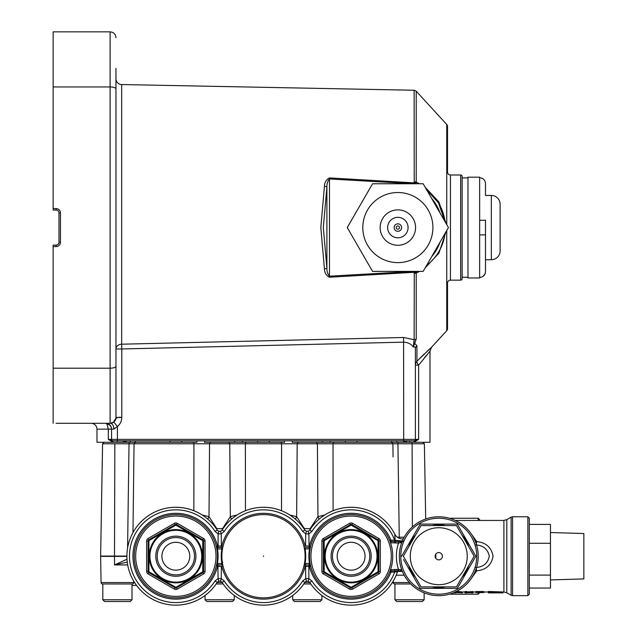 <?xml version="1.0" encoding="UTF-8"?>
<svg xmlns="http://www.w3.org/2000/svg" width="637" height="637" viewBox="0 0 637 637"><rect width="100%" height="100%" fill="white"/><g stroke="black" fill="none" stroke-linecap="round" stroke-linejoin="round"><path stroke-width="0.96" d="M263.479 556.475L263.479 555.958L263.479 556.475M263.479 597.848A41.628 41.628 0 0 0 305.107 556.22A41.628 41.628 0 0 0 263.479 514.592A41.628 41.628 0 0 0 221.851 556.22A41.628 41.628 0 0 0 263.479 597.848M305.107 556.22A41.628 41.628 0 0 0 263.479 514.592A41.628 41.628 0 0 0 221.851 556.22A41.628 41.628 0 0 0 263.479 597.848A41.628 41.628 0 0 0 305.107 556.22M424.425 357.779L426.344 355.454M429.991 351.21L418.628 365.144A5.844 1.919 44.4 0 1 416.924 361.259L431.528 347.269L429.991 351.21L429.991 442.285L413.939 442.285L414.249 440.828L112.709 440.828L117.415 440.828L112.709 440.828L113.02 442.285L130.306 442.285L130.306 440.828M106.905 423.908L105.758 423.302L110.36 423.302A5.813 3.519 -90 0 1 113.88 429.115L111.571 429.115A5.813 5.813 0 0 1 111.571 429.115A5.813 5.311 0 0 0 106.905 423.908L108.33 429.147L110.018 429.131M91.123 423.302L105.758 423.302L91.123 423.302A5.844 5.844 0 0 1 96.967 429.147L96.967 442.285L113.02 442.285L108.33 439.371L112.709 440.828M414.217 183.759L414.138 90.255L121.683 84.546L121.683 344.203A5.844 4.762 0 0 0 115.958 348.972L115.958 317.401M115.958 302.798L115.958 237.505M115.958 217.647L115.958 101.116M121.683 84.546A5.844 5.844 0 0 1 115.958 78.701M431.528 347.269L446.752 330.659A2.922 2.922 0 0 0 447.516 328.684L447.516 283.083A2.922 2.922 0 0 1 450.439 280.161L460.662 280.161L460.662 174.992L450.439 174.992A2.922 2.922 0 0 1 447.516 172.07L447.516 126.468A2.922 2.922 0 0 0 446.752 124.494L416.232 91.195L416.232 182.142L419.536 183.759M425.174 187.254L438.901 201.961L445.964 223.261M445.964 231.884L438.877 253.231L425.174 267.898M419.536 271.394L416.232 273.01L416.232 338.932L414.743 343.439L416.924 345.66L416.924 361.259L424.162 354.068M115.958 68.454L115.958 88.846C115.671 87.715 113.72 87.078 110.113 86.951L53.15 86.951L53.15 208.586L56.072 208.586L56.072 210.051L53.15 210.051L53.15 208.586M460.662 280.161A1.457 1.457 0 0 0 462.128 278.695L462.128 176.457A1.457 1.457 0 0 0 460.662 174.992M426.599 189.715A47.536 47.536 0 0 1 445.016 221.612L438.471 202.885L426.599 189.715L438.471 202.885L445.016 221.612M323.309 227.576L326.9 268.058L326.9 187.095L323.309 227.576M396.652 440.828L396.652 442.285L409.543 442.285L400.777 442.285L409.543 442.285L409.543 440.828L414.249 440.828L418.628 439.371L418.628 365.144L415.388 365.144L415.388 349.1C415.459 347.109 414.743 346.417 413.238 347.03L414.138 339.704L414.273 272.294L329.488 277.23C326.271 275.606 324.583 272.835 324.432 268.925L320.833 227.576L324.432 186.227C324.583 182.317 326.271 179.554 329.488 177.922L414.273 182.859A2.922 0.908 -15.3 0 1 416.351 182.676L414.313 183.759M324.432 268.925A2.922 0.868 -10.3 0 0 326.9 268.058C326.805 271.266 327.649 273.974 329.433 276.187L413.325 271.394M58.986 242.179L58.986 212.965A2.922 2.922 0 0 0 56.072 210.051A2.922 2.922 0 0 1 58.986 212.965L60.451 212.965L60.451 242.179L58.986 242.179A2.922 2.922 0 0 1 56.072 245.102A2.922 2.922 0 0 0 58.986 242.179M115.958 88.846L115.958 417.458C115.671 420.946 113.72 422.896 110.113 423.302L60.451 423.302M413.325 183.759L329.433 178.965C327.649 181.187 326.805 183.894 326.9 187.095A2.922 0.868 -169.7 0 0 324.432 186.227M329.488 277.23L329.488 177.922M414.273 272.294A2.922 0.908 15.3 0 0 416.351 272.477L416.232 273.01A2.922 0.971 0 0 1 414.138 273.321L414.217 271.394M414.313 271.394L416.351 272.477L416.232 273.01M417.442 271.394L416.351 272.477M445.016 233.532A47.536 47.536 0 0 1 426.599 265.438A47.536 47.536 0 0 0 445.016 233.532M110.034 429.131L111.547 429.115A5.813 5.813 0 0 0 105.758 423.302L110.36 423.302L113.776 422.012C115.122 418.191 117.797 416.678 121.794 417.458L115.958 417.458A5.844 5.844 0 0 1 111.276 423.183A5.844 5.844 0 0 0 115.958 417.458L115.958 399.725M115.958 366.307C115.671 367.438 113.72 368.075 110.113 368.202L53.15 368.202L53.15 423.302M110.36 423.302L56.072 423.302M416.924 345.66A5.844 5.088 180 0 0 415.388 349.1L415.388 439.371A1.457 1.457 0 0 1 413.923 440.828A1.457 1.457 0 0 0 415.388 439.371A1.457 1.457 0 0 1 413.923 440.828A1.457 1.457 0 0 0 415.388 439.371L418.628 439.371L413.939 442.285L406.621 442.285L402.672 440.828M105.758 423.302A5.813 5.813 0 0 1 111.571 429.115L108.33 429.147L108.33 439.371L403.699 439.371L403.587 337.491L121.683 344.203L403.587 337.491L414.138 339.704L413.962 343.184A2.922 0.557 33.2 0 0 414.743 343.439L413.238 347.03C411.327 344.084 408.15 342.467 403.699 342.157L121.794 348.972L121.794 417.458C121.675 421.161 120.218 424.194 117.415 426.543L113.88 429.115M430.397 348.272L429.171 349.379M428.916 349.609L427.061 351.329M115.958 37.694C115.671 34.207 113.72 32.256 110.113 31.85L53.15 31.85L53.15 86.951M113.776 422.012L117.415 426.543L117.415 442.285M115.958 354.037L115.958 348.972L121.794 348.972L121.683 344.203M414.138 339.704A2.922 2.389 0 0 0 416.232 338.932M414.273 182.859L414.138 181.832A2.922 0.971 0 0 1 416.232 182.142L416.351 182.676M60.451 242.179A4.379 4.379 0 0 1 56.072 246.567L53.15 246.567L53.15 368.202M53.15 246.567L53.15 245.102L56.072 245.102L56.072 246.567M135.363 440.828L135.363 442.285L169.999 442.285L169.999 440.828M356.959 440.828L356.959 442.285L391.596 442.285L391.596 440.828M280.997 442.285L281.578 443.774L134.049 443.774L135.378 442.285L130.306 442.285M127.209 440.828L123.26 442.285L123.26 440.828M113.036 440.828A1.457 1.457 0 0 1 111.571 439.371A1.457 1.457 0 0 0 113.036 440.828A1.457 1.457 0 0 1 111.571 439.371L111.571 429.099M406.621 442.285L406.621 440.828M396.652 442.285L391.596 442.285L392.91 443.774L333.024 443.774L333.095 510.723M330.054 440.828L330.054 442.285L345.278 442.285L345.278 440.828M292.208 440.828L292.208 442.285L330.054 442.285L322.394 442.285L322.394 440.828M242.418 440.828L242.418 442.285L257.635 442.285L257.635 440.828M269.324 440.828L269.324 442.285L284.54 442.285L284.54 440.828M204.565 440.828L204.565 442.285L242.418 442.285L234.75 442.285L234.75 440.828M181.68 440.828L181.68 442.285L196.905 442.285L196.905 440.828M126.182 442.285L123.26 442.285L126.182 442.285M485.498 189.595L485.498 183.631L485.498 195.44L491.342 195.44A8.767 8.767 0 0 1 500.101 204.206L500.101 250.946A8.767 8.767 0 0 1 491.342 259.713L485.498 259.713L485.498 271.521C485.163 275.096 483.22 277.071 479.653 277.437L479.653 277.971L467.972 277.971L467.972 177.182L479.653 177.182L479.653 234.878L485.498 234.878L485.498 265.549M485.498 195.44L485.498 183.631C485.171 180.056 483.22 178.081 479.653 177.715M479.653 277.437L479.653 234.878L485.498 234.878L485.498 220.275L479.653 220.275M480.8 277.318L481.898 276.984M482.926 276.418L485.052 273.791M485.06 273.759L485.386 272.668M485.498 234.878L485.498 259.713M467.972 277.238L462.128 277.238L462.128 177.914L467.972 177.914M362.803 227.576A35.059 35.059 0 0 1 397.854 192.517A35.059 35.059 0 0 1 432.913 227.576A35.059 35.059 0 0 1 397.854 262.627A35.059 35.059 0 0 1 362.803 227.576M448.456 227.576L423.159 183.759L372.557 183.759L347.261 227.576L372.557 271.394L423.159 271.394L448.456 227.576M397.854 262.627A35.059 35.059 0 0 1 362.803 227.576A35.059 35.059 0 0 1 397.854 192.517A35.059 35.059 0 0 1 432.913 227.576A35.059 35.059 0 0 1 397.854 262.627A35.059 35.059 0 0 0 432.913 227.576A35.059 35.059 0 0 0 397.854 192.517M309.486 556.22A41.628 41.628 0 0 1 351.114 514.592A41.628 41.628 0 0 1 392.742 556.22A41.628 41.628 0 0 0 351.114 514.592A41.628 41.628 0 0 0 309.486 556.22A41.628 41.628 0 0 0 351.114 597.848A41.628 41.628 0 0 0 392.742 556.22A41.628 41.628 0 0 1 351.114 597.848A41.628 41.628 0 0 1 309.486 556.22A41.628 41.628 0 0 0 351.114 597.848A41.628 41.628 0 0 0 392.742 556.22M349.554 587.362L350.39 587.84A1.457 1.457 0 0 0 351.847 587.84A1.457 1.457 0 0 1 350.39 587.84A1.457 0.406 120 0 0 351.114 587.306A1.457 0.406 60 0 0 351.847 587.84L352.579 589.106A2.922 2.922 0 0 1 349.657 589.106L323.365 573.929A2.922 2.922 0 0 1 321.908 571.397L323.365 571.397A1.457 0.406 0 0 0 324.193 571.763L351.114 587.306L378.044 571.763L378.044 540.678L351.114 525.127L324.193 540.678L324.193 571.763A1.457 0.406 120 0 0 324.098 572.663A1.457 1.457 0 0 1 323.365 571.397L323.365 541.036A1.457 0.406 0 0 1 324.193 540.678A1.457 0.406 60 0 1 324.098 539.778L350.39 524.593A1.457 0.406 60 0 1 351.114 525.127A1.457 0.406 120 0 1 351.847 524.593L378.139 539.778A1.457 0.406 120 0 1 378.044 540.678A1.457 0.406 0 0 1 378.872 541.036L378.872 571.397A1.457 1.457 0 0 1 378.139 572.663L352.675 587.362M351.114 570.155A13.934 13.934 0 0 0 365.049 556.22A13.934 13.934 0 0 0 351.114 542.286A13.934 13.934 0 0 0 337.188 556.22A13.934 13.934 0 0 0 351.114 570.155M349.657 589.106L350.39 587.84L324.098 572.663L323.365 573.929M378.872 570.441L378.872 571.397A1.457 0.406 -0 0 1 378.044 571.763A1.457 0.406 60 0 1 378.139 572.663L378.872 573.929L352.579 589.106M378.872 541.999L378.872 541.036A1.457 1.457 0 0 0 378.139 539.778A1.457 1.457 0 0 1 378.872 541.036L380.329 541.036L380.329 571.397A2.922 2.922 0 0 1 378.872 573.929M377.311 573.141L378.139 572.663M321.908 571.397L321.908 541.036A2.922 2.922 0 0 1 323.365 538.512L349.657 523.327L350.39 524.593A1.457 1.457 0 0 1 351.847 524.593A1.457 1.457 0 0 0 350.39 524.593A1.457 1.457 0 0 1 351.847 524.593L352.579 523.327L378.872 538.512A2.922 2.922 0 0 1 380.329 541.036M321.908 541.036L323.365 541.036A1.457 1.457 0 0 1 324.098 539.778A1.457 1.457 0 0 0 323.365 541.036A1.457 1.457 0 0 1 324.098 539.778L323.365 538.512M432.021 525.549A31.404 31.404 0 0 1 445.486 525.549M461.952 535.048A31.404 31.404 0 0 1 468.689 546.713M468.689 565.728A31.404 31.404 0 0 1 461.952 577.385M445.486 586.892A31.404 31.404 0 0 1 432.021 586.892M401.652 556.22L420.205 524.084L457.31 524.084L475.863 556.22L457.31 588.349L420.205 588.349L403.563 559.533M472.152 562.646L475.863 556.22L472.24 549.954M457.788 524.912L457.31 524.084M453.6 588.349L457.31 588.349M416.494 581.923L420.205 588.349M420.205 524.084L416.494 530.51M415.555 577.385A31.404 31.404 0 0 1 408.827 565.728M408.827 546.713A31.404 31.404 0 0 1 415.555 535.048M421.049 586.892L403.34 556.22L421.049 525.549L403.34 556.22L421.049 586.892L456.466 586.892L474.175 556.22L456.466 525.549L474.175 556.22L461.682 577.855M410.276 556.22A28.482 28.482 0 0 1 438.758 527.739A28.482 28.482 0 0 1 467.239 556.22A28.482 28.482 0 0 1 438.758 584.702A28.482 28.482 0 0 1 410.276 556.22M456.466 525.549L421.049 525.549M438.758 552.566A3.655 3.655 0 0 1 442.404 556.22A3.655 3.655 0 0 1 438.758 559.867A3.655 3.655 0 0 1 435.103 556.22A3.655 3.655 0 0 1 438.758 552.566M461.674 577.87L456.466 586.892M174.283 587.362L175.111 587.84A1.457 1.457 0 0 0 176.568 587.84A1.457 0.406 60 0 1 175.844 587.306A1.457 0.406 120 0 1 175.111 587.84L148.819 572.663A1.457 1.457 0 0 1 148.087 571.397A1.457 0.406 0 0 0 148.915 571.763L175.844 587.306L202.765 571.763L202.765 540.678L175.844 525.127L148.915 540.678L148.915 571.763A1.457 0.406 120 0 0 148.819 572.663L149.647 573.141M134.216 556.22A41.628 41.628 0 0 1 175.844 514.592A41.628 41.628 0 0 1 217.472 556.22A41.628 41.628 0 0 0 175.844 514.592A41.628 41.628 0 0 0 134.216 556.22A41.628 41.628 0 0 0 175.844 597.848A41.628 41.628 0 0 0 217.472 556.22A41.628 41.628 0 0 1 175.844 597.848A41.628 41.628 0 0 1 134.216 556.22A41.628 41.628 0 0 0 175.844 597.848A41.628 41.628 0 0 0 217.472 556.22M175.844 570.155A13.934 13.934 0 0 0 189.77 556.22A13.934 13.934 0 0 0 175.844 542.286A13.934 13.934 0 0 0 161.909 556.22A13.934 13.934 0 0 0 175.844 570.155M146.629 571.397L148.087 571.397L148.087 541.036A1.457 1.457 0 0 1 148.819 539.778A1.457 0.406 60 0 0 148.915 540.678A1.457 0.406 0 0 0 148.087 541.036L146.629 541.036A2.922 2.922 0 0 1 148.087 538.512L174.379 523.327A2.922 2.922 0 0 1 177.301 523.327L203.593 538.512A2.922 2.922 0 0 1 205.05 541.036L205.05 571.397A2.922 2.922 0 0 1 203.593 573.929L177.301 589.106A2.922 2.922 0 0 1 174.379 589.106L148.087 573.929A2.922 2.922 0 0 1 146.629 571.397L146.629 541.036M149.647 539.292L175.111 524.593A1.457 0.406 60 0 1 175.844 525.127A1.457 0.406 120 0 1 176.568 524.593L202.861 539.778A1.457 1.457 0 0 1 203.593 541.036L203.593 571.397L205.05 571.397M203.593 573.929L202.861 572.663A1.457 0.406 60 0 0 202.765 571.763A1.457 0.406 -0 0 0 203.593 571.397A1.457 1.457 0 0 1 202.861 572.663L177.405 587.362M203.593 538.512L202.861 539.778A1.457 0.406 120 0 1 202.765 540.678A1.457 0.406 0 0 1 203.593 541.036L205.05 541.036M177.301 523.327L176.568 524.593A1.457 1.457 0 0 0 175.111 524.593L174.379 523.327M148.087 571.397A1.457 1.457 0 0 0 148.819 572.663L148.087 573.929M177.301 589.106L176.568 587.84A1.457 1.457 0 0 1 175.111 587.84L174.379 589.106M130.267 601.495L104.564 601.495L102.812 599.743L132.018 599.743L130.267 601.495M102.812 583.97L102.812 599.743M132.018 583.97L132.018 599.743M205.05 595.476L205.05 599.743L234.265 599.743L232.513 601.495L206.81 601.495L205.05 599.743L205.05 595.476M422.395 601.495L396.692 601.495L394.94 599.743L424.146 599.743L422.395 601.495M394.94 583.97L394.94 599.743M424.146 592.848L424.146 599.743M234.265 595.476L234.265 599.743M292.694 595.476L292.694 599.743L321.908 599.743L321.908 595.476L321.908 599.743L320.148 601.495L294.445 601.495L292.694 599.743L292.694 595.476M310.816 583.97L303.777 583.97L310.816 583.97M395.76 217.567A10.224 10.224 0 0 0 387.853 229.67A10.224 10.224 0 0 0 399.956 237.585A10.224 10.224 0 0 0 407.863 225.482A10.224 10.224 0 0 0 395.76 217.567M398.627 231.231A3.734 3.734 0 0 0 401.517 226.812A3.734 3.734 0 0 0 397.09 223.921A3.734 3.734 0 0 0 394.199 228.341A3.734 3.734 0 0 0 398.627 231.231M397.528 225.984A1.624 1.624 0 0 1 399.447 227.242A1.624 1.624 0 0 1 398.189 229.169A1.624 1.624 0 0 1 396.262 227.911A1.624 1.624 0 0 1 397.528 225.984M438.758 594.194A37.973 37.973 0 0 0 476.731 556.22A37.973 37.973 0 0 0 438.758 518.239A37.973 37.973 0 0 0 400.777 556.22A37.973 37.973 0 0 0 438.758 594.194M478.196 556.22A39.438 39.438 0 0 1 438.758 595.659A39.438 39.438 0 0 1 399.319 556.22A39.438 39.438 0 0 1 438.758 516.782A39.438 39.438 0 0 1 478.196 556.22M401.995 570.497L402.313 571.293M503.899 592.004L503.899 520.437L506.821 519.649L506.821 592.784L503.899 592.004L488.42 591.486L488.42 592.88L503.023 592.88L488.42 592.378M466.825 591.59L465.01 591.908M465.01 592.418L466.825 592.418L466.825 592.88L465.01 592.88L465.01 591.534L466.825 591.534L466.825 592.004L472.949 591.534L472.949 592.88L471.133 592.88L471.133 592.418L472.949 592.418L472.949 591.534M472.949 591.908L471.802 591.646L471.802 592.418M455.662 591.654L462.47 592.004L458.266 591.542L458.266 592.418L462.47 592.88L460.71 592.88M475.839 592.418L475.839 591.534L483.73 591.534L483.73 592.585L475.839 592.585L483.73 592.418M475.536 541.999A5.844 2.206 155.9 0 0 476.755 541.609C486.039 542.557 491.469 547.43 493.046 556.22C491.501 564.979 486.071 569.852 476.755 570.832L471.197 578.643M475.839 567.551C483.395 566.978 487.878 563.204 489.288 556.22C487.846 549.213 483.356 545.439 475.839 544.89M527.858 516.782L529.315 518.239L529.315 594.194L527.858 595.659L527.858 516.782L512.57 516.782L512.57 595.659L511.113 595.261L511.113 517.172L512.57 516.782M422.888 442.285L424.377 443.774L425.691 519.012M133.889 456.896L132.974 532.636L134.049 443.774L102.581 443.774L100.622 556.069A8.767 8.767 0 0 0 100.622 556.372L126.906 556.372M397.392 537.23L404.192 537.23M175.844 605.15A48.93 48.93 0 0 0 217.193 582.377L218.714 581.175L217.193 582.377A48.93 48.93 0 0 1 126.906 556.22A48.93 48.93 0 0 1 217.193 530.056L218.714 531.258L220.601 531.258L222.13 530.056A48.93 48.93 0 0 1 304.828 530.056L306.357 531.258L308.244 531.258L309.765 530.056A48.93 48.93 0 0 1 394.781 534.14L395.163 540.295L403.165 541.02M310.386 547.605L310.681 546.339L309.431 546.036A42.91 42.91 0 0 1 390.935 540.216L394.629 540.216A46.366 46.366 0 0 0 311.931 531.425L308.873 533.862L309.025 546.036L309.431 546.036L309.056 547.884L309.518 548.919L305.075 548.919A42.233 42.233 0 0 1 305.075 563.522L305.338 564.979L309.256 564.979L309.518 563.522A42.233 42.233 0 0 1 309.518 548.919L310.115 549.022M302.663 531.425L304.828 530.056L306.357 531.258L305.728 533.862L302.663 531.425A46.366 46.366 0 0 0 224.296 531.425L221.23 533.862L218.085 533.862L215.027 531.425A46.366 46.366 0 0 0 129.478 556.22A46.366 46.366 0 0 0 215.027 581.008L218.085 578.579L221.23 578.579L221.389 566.404L217.934 566.404L218.085 578.579L218.714 581.175L220.601 581.175L222.13 582.377L220.601 581.175L221.23 578.579L224.296 581.008A46.366 46.366 0 0 0 302.663 581.008L305.728 578.579L305.569 566.404L303.921 566.094L304.207 564.828M216.572 547.605L216.277 546.339A1.457 1.457 0 0 0 217.703 547.454L217.528 546.036L221.389 546.036L221.23 533.862L220.601 531.258L222.13 530.056L224.296 531.425M221.214 547.454L221.795 546.036L223.038 546.339L222.751 547.605M218.101 564.979L217.934 566.404L216.373 565.72L217.902 564.557L217.528 566.404A42.91 42.91 0 0 1 132.934 556.22A42.91 42.91 0 0 1 217.528 546.036L216.277 546.339M175.844 516.05A40.171 40.171 0 0 1 216.007 556.22A40.171 40.171 0 0 1 175.844 596.383A40.171 40.171 0 0 1 135.673 556.22A40.171 40.171 0 0 0 175.844 596.383A40.171 40.171 0 0 0 216.007 556.22A40.171 40.171 0 0 0 175.844 516.05A40.171 40.171 0 0 0 135.673 556.22M401.995 541.944L401.764 542.541L398.499 543.05L390.951 542.764A2.62 2.62 0 0 1 390.489 542.7L389.908 541.108M389.581 540.303L389.884 540.638A1.314 1.314 0 0 0 391.022 541.458L394.749 541.546L394.629 540.216L395.163 540.295L395.45 541.561L402.496 541.609M310.386 564.828L310.681 566.094L309.431 566.404L305.569 566.404L305.744 564.979M351.114 596.383A40.171 40.171 0 0 0 391.285 556.22A40.171 40.171 0 0 0 351.114 516.05A40.171 40.171 0 0 0 310.952 556.22A40.171 40.171 0 0 0 351.114 596.383M398.881 570.824A1.457 1.457 0 0 0 397.496 571.819L390.935 572.217L389.884 571.795L389.255 572.894M222.751 564.828L223.038 566.094L221.389 566.404M304.207 547.605L303.921 546.339L305.569 546.036L305.728 533.862L308.873 533.862L308.244 531.258L309.765 530.056L311.931 531.425M218.101 547.454L218.085 533.862L218.714 531.258L217.193 530.056A48.93 48.93 0 0 0 175.844 507.291A48.93 48.93 0 0 1 217.193 530.056L215.027 531.425M100.622 556.372L101.076 582.537L133.754 582.537L133.778 581.215M101.076 582.537A1.457 1.457 0 0 0 102.541 583.97L132.297 583.97A1.457 1.457 0 0 0 133.754 582.537M410.738 583.97L394.669 583.97A1.457 1.457 0 0 1 393.204 582.537L393.18 581.215M449.833 594.066A8.767 8.767 0 0 0 451.33 594.194L478.196 594.194L478.196 592.585M449.833 518.367A8.767 8.767 0 0 1 451.33 518.239L451.33 518.837M136.589 585.435L132.018 585.435M478.196 520.437L478.196 518.239L451.33 518.239M478.196 518.239L479.653 519.704L479.653 520.437M479.51 592.88L478.196 594.194M411.86 442.285L412.115 443.774L392.91 443.774L393.021 452.955M424.377 443.774L412.115 443.774L412.37 526.91M397.91 442.285L399.256 537.23M333.597 442.285L333.024 443.774L281.578 443.774L281.498 510.723L281.578 443.774L297.184 443.774L296.635 516.687A8.767 5.215 -55.4 0 1 295.377 519.115M356.959 442.285L345.278 442.285M316.398 442.285L317.409 443.774L317.959 516.687L324.814 514.959M298.196 442.285L297.184 443.774L296.635 516.687L304.43 528.622L310.163 528.622L317.959 516.687A8.767 5.215 55.4 0 0 319.217 519.115M245.38 443.774L245.46 510.723L245.38 443.774L245.962 442.285M269.324 442.285L257.635 442.285M229.814 443.774L237.163 443.774M209.501 443.774L210.56 442.285L209.549 443.774L209 516.687A8.767 5.215 -55.4 0 1 207.742 519.115M202.152 443.774L193.935 443.774L193.361 442.285L193.935 443.774L193.863 510.723M114.843 443.774L114.501 556.069L100.622 556.069M127.583 548.146L129.048 442.285M169.999 442.285L181.68 442.285M202.144 514.959L209 516.687L216.795 528.622L222.528 528.622L230.323 516.687L229.774 443.774L228.763 442.285M435.835 554.031L435.835 558.41M222.265 562.065L221.652 562.065L222.265 562.065M127.265 562.121L114.525 564.931L127.177 562.129M223.181 583.97L216.142 583.97M127.695 564.931L114.525 564.931L127.002 559.246M216.867 564.931L217.727 564.931L216.867 564.931M221.596 564.931L222.703 564.931L221.596 564.931M305.306 562.065L304.693 562.065M222.13 582.377A48.93 48.93 0 0 0 304.828 582.377L306.357 581.175L304.828 582.377A48.93 48.93 0 0 1 222.13 582.377L224.296 581.008M219.709 581.024L220.458 581.135M219.606 531.417L218.865 531.306M308.857 564.979L308.873 578.579L308.244 581.175L309.765 582.377L308.244 581.175L306.357 581.175L305.728 578.579L308.873 578.579L311.931 581.008A46.366 46.366 0 0 0 394.629 572.225L394.749 570.895L391.022 570.975L390.951 569.669L398.491 569.367L401.756 569.868M403.317 538.918A8.767 8.767 0 0 1 394.781 534.14A8.767 8.767 0 0 0 403.317 538.918M400.577 542.764A1.457 0.908 -90 0 1 401.469 541.609L402.122 541.609M402.122 570.824L398.491 570.824L398.491 569.367A42.361 42.361 0 0 1 398.499 543.05L398.491 541.601M395.346 542.979L395.45 541.561M310.681 566.094A1.457 1.457 0 0 0 309.256 564.979L309.431 566.404A42.91 42.91 0 0 0 390.935 572.217L391.022 570.975M310.267 565.075L309.056 564.557M310.681 546.339A1.457 1.457 0 0 1 309.256 547.454L305.338 547.454L305.075 548.919M310.115 563.419L305.075 563.522M389.884 540.638L390.935 540.216L390.951 542.764M394.701 542.939L394.749 541.546M390.489 569.741A2.62 2.62 0 0 1 390.951 569.669M398.491 570.824L397.058 570.824L397.058 569.367M397.058 570.824L394.749 570.895L394.701 569.502M309.765 582.377A48.93 48.93 0 0 0 397.496 571.819A48.93 48.93 0 0 1 309.765 582.377L311.931 581.008M217.703 564.979L221.62 564.979L221.883 563.522A42.233 42.233 0 0 1 221.883 548.919L221.62 547.454L217.703 547.454L217.44 548.919A42.233 42.233 0 0 1 217.44 563.522L216.843 563.419M221.883 548.919L216.843 549.022M221.883 563.522L217.44 563.522L217.902 564.557M305.569 546.036L309.025 546.036M394.781 535.828L394.964 538.472M395.442 541.609L394.749 541.609M393.961 541.609L395.617 541.609M394.637 540.463A1.457 1.186 158.7 0 0 394.669 540.455L395.235 541.028M229.774 443.774L230.323 516.687A8.767 5.215 -124.6 0 0 231.581 519.115M230.323 516.687L237.179 514.959M289.779 514.959L296.635 516.687M460.79 591.662L460.79 592.537M456.729 592.649L459.715 592.657L456.729 592.649M460.71 592.529L460.71 592.004L458.266 591.701M459.715 591.765L459.715 592.45M453.974 592.601L458.266 592.418M455.662 591.853L455.662 592.537M476.213 568.57A5.844 0.454 80 0 1 476.755 570.832A5.844 2.206 24.1 0 0 475.536 570.441M471.197 533.79L476.755 541.609A5.844 0.454 -80 0 1 476.213 543.871M471.133 592.004L471.133 592.418M470.576 592.004L471.133 592.784M469.039 592.004L469.039 592.434L466.212 592.529M466.825 592.784L470.576 592.657M466.212 591.646L466.212 592.418M503.023 592.004L503.023 592.88M401.78 542.493A1.457 1.449 -159.6 0 1 402.934 541.569M401.31 542.644A1.457 1.242 -90 0 1 402.09 541.689M550.464 579.909L583.85 578.914L583.85 533.527L550.464 532.524M529.315 524.402L550.464 524.402L550.464 575.1L529.315 575.1M550.464 543.281L529.315 543.281M550.464 575.1L550.464 588.039L529.315 588.039M108.33 429.147L96.967 429.147M446.752 330.659L446.752 230.53M446.752 224.622L446.752 124.494M450.439 174.992L450.439 280.161M439.992 212.917A44.614 44.614 0 0 0 431.623 198.418M431.623 256.735A44.614 44.614 0 0 0 439.992 242.235M110.113 423.302L110.113 31.85M415.388 365.144A5.844 5.757 180 0 1 416.924 361.259M56.072 208.586A4.379 4.379 0 0 1 60.451 212.965M415.388 439.371L403.699 439.371L403.699 440.828M491.342 195.44L491.342 259.713M397.854 209.868A17.709 17.709 0 0 1 415.563 227.576A17.709 17.709 0 0 1 397.854 245.277A17.709 17.709 0 0 1 380.154 227.576A17.709 17.709 0 0 1 397.854 209.868M391.285 556.22A40.171 40.171 0 0 0 351.114 516.05A40.171 40.171 0 0 0 310.952 556.22A40.171 40.171 0 0 0 351.114 596.383A40.171 40.171 0 0 0 391.285 556.22M324.488 556.22A26.627 26.627 0 0 1 351.114 529.586A26.627 26.627 0 0 1 377.749 556.22A26.627 26.627 0 0 1 351.114 582.847A26.627 26.627 0 0 1 324.488 556.22M377.016 556.22A25.902 25.902 0 0 0 351.114 530.318A25.902 25.902 0 0 0 325.22 556.22A25.902 25.902 0 0 0 351.114 582.122A25.902 25.902 0 0 0 377.016 556.22M369.786 556.22A18.664 18.664 0 0 0 351.114 537.548A18.664 18.664 0 0 0 332.45 556.22A18.664 18.664 0 0 0 351.114 574.885A18.664 18.664 0 0 0 369.786 556.22M331.057 556.22A20.058 20.058 0 0 1 351.114 536.155A20.058 20.058 0 0 1 371.18 556.22A20.058 20.058 0 0 1 351.114 576.278A20.058 20.058 0 0 1 331.057 556.22M378.872 571.397L380.329 571.397M378.139 539.778L378.872 538.512M349.657 523.327A2.922 2.922 0 0 1 352.579 523.327M149.209 556.22A26.627 26.627 0 0 1 175.844 529.586A26.627 26.627 0 0 1 202.47 556.22A26.627 26.627 0 0 1 175.844 582.847A26.627 26.627 0 0 1 149.209 556.22M201.738 556.22A25.902 25.902 0 0 0 175.844 530.318A25.902 25.902 0 0 0 149.942 556.22A25.902 25.902 0 0 0 175.844 582.122A25.902 25.902 0 0 0 201.738 556.22M194.508 556.22A18.664 18.664 0 0 0 175.844 537.548A18.664 18.664 0 0 0 157.172 556.22A18.664 18.664 0 0 0 175.844 574.885A18.664 18.664 0 0 0 194.508 556.22M155.778 556.22A20.058 20.058 0 0 1 175.844 536.155A20.058 20.058 0 0 1 195.901 556.22A20.058 20.058 0 0 1 175.844 576.278A20.058 20.058 0 0 1 155.778 556.22M148.087 538.512L148.819 539.778M221.795 546.036A42.91 42.91 0 0 1 305.163 546.036M305.163 566.404A42.91 42.91 0 0 1 221.795 566.404M114.525 564.931L114.501 556.372A8.767 1.521 90 0 1 114.501 556.069L126.906 556.069M393.204 582.537L409.384 582.537M451.33 593.596L451.33 594.194M217.09 582.537L222.225 582.537M304.255 564.931L305.362 564.931M304.733 582.537L309.869 582.537M304.828 582.377L302.663 581.008M217.193 582.377L215.027 581.008M393.069 456.896L392.91 443.774M402.361 571.413L397.711 571.413M416.232 91.195L414.138 90.255M488.42 592.004L483.73 592.004M475.839 592.004L472.949 592.004M465.01 592.004L462.47 592.004M506.821 592.784L511.113 595.261M527.858 595.659L512.57 595.659M104.07 442.285L102.581 443.774M222.034 562.065L222.751 562.153M455.734 592.88L453.974 592.88M506.821 519.649L511.113 517.172M503.899 520.437L455.328 520.437M396.214 575.203L404.192 575.203"/></g></svg>
